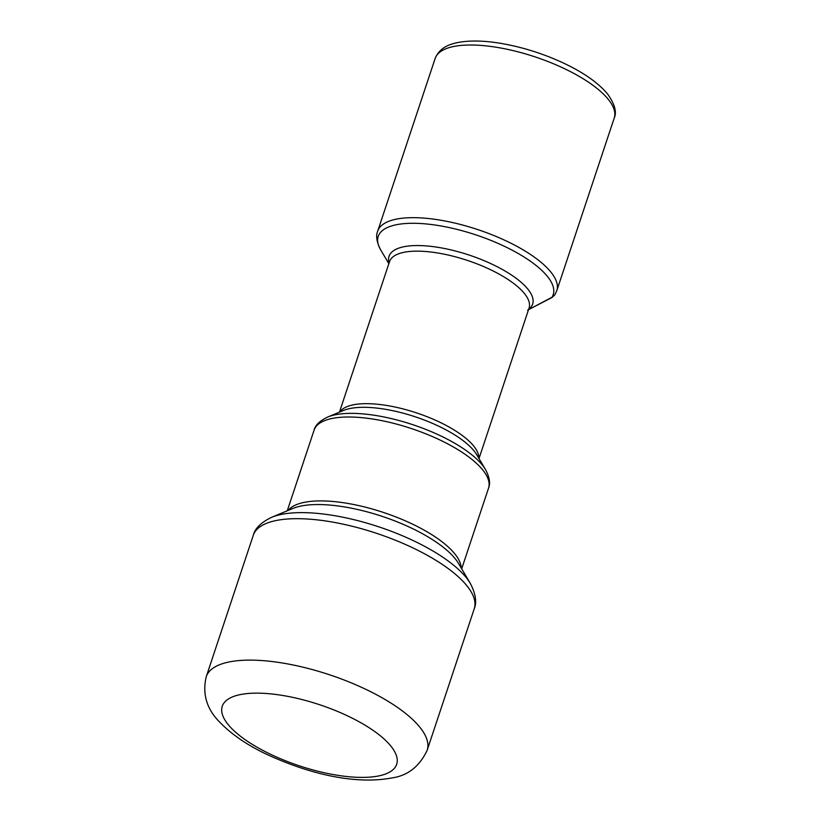 <?xml version="1.0" encoding="UTF-8"?>
<svg xmlns="http://www.w3.org/2000/svg" width="821" height="821" viewBox="0 0 821 821"><rect width="100%" height="100%" fill="white"/><g stroke="black" fill="none" stroke-linecap="round" stroke-linejoin="round"><path stroke-width="1.23" d="M528.529 309.681L551.958 297.274L554.811 294.842L552.04 297.479L527.605 310.143M239.516 694.761A91.911 32.193 -161.6 0 0 256.378 746.823A91.911 32.193 -161.6 0 0 379.405 775.783A91.911 32.193 -161.6 0 0 362.543 723.712A91.911 32.193 -161.6 0 0 239.516 694.761M228.115 662.167A116.428 40.773 -161.6 0 0 206.235 676.74C202.12 694.227 206.841 709.59 220.387 722.819C231.717 734.436 246.885 744.821 265.901 753.965C306.674 772.93 353.492 785.143 391.863 777.949C407.739 775.701 419.51 766.465 427.177 750.24A116.428 40.773 -161.6 0 0 358.223 685.843A116.428 40.773 -161.6 0 0 228.115 662.167M427.177 750.24L474.23 608.792A116.428 40.773 -161.6 0 0 405.276 544.395A116.428 40.773 -161.6 0 0 275.168 520.73A116.428 40.773 -161.6 0 0 253.289 535.292L206.235 676.74M474.23 608.792C477.011 602.286 475.698 593.809 470.289 583.351A112.836 39.521 -161.6 0 0 386.783 529.617A112.836 39.521 -161.6 0 0 280.454 514.603A112.836 39.521 -161.6 0 0 271.679 517.281C261.088 522.413 254.951 528.416 253.289 535.292M470.289 583.351L458.549 563.504A94.066 32.943 -161.6 0 0 388.928 518.708A94.066 32.943 -161.6 0 0 300.291 506.198A94.066 32.943 -161.6 0 0 292.974 508.425L271.679 517.281M461.207 568.009A91.911 32.193 -161.6 0 0 401.038 519.005A91.911 32.193 -161.6 0 0 303.462 502.524A91.911 32.193 -161.6 0 0 288.14 510.436M452.884 46.664A94.364 33.045 -161.6 0 0 435.151 58.476C439.912 46.971 450.462 44.17 456.917 42.723C469.099 40.219 484.103 40.496 501.908 43.554C522.525 47.197 542.63 53.498 562.221 62.468C583.064 72.145 598.242 82.716 607.745 94.199C614.796 104.226 616.951 112.169 614.231 118.05A94.364 33.045 -161.6 0 0 558.342 65.854A94.364 33.045 -161.6 0 0 452.884 46.664M614.231 118.05L556.792 290.706A94.364 33.045 -161.6 0 0 500.913 238.521A94.364 33.045 -161.6 0 0 395.445 219.33A94.364 33.045 -161.6 0 0 377.711 231.132L435.151 58.476M551.958 297.274A92.209 32.296 -161.6 0 0 502.226 245.284A92.209 32.296 -161.6 0 0 395.548 224.903A92.209 32.296 -161.6 0 0 380.749 250.005C376.675 242.195 375.659 235.904 377.711 231.132M389.072 262.977A75.686 26.508 18.4 0 1 403.234 246.875A75.686 26.508 18.4 0 1 495.627 265.932A75.686 26.508 18.4 0 1 528.621 309.394M479.002 458.559L529.063 308.06A73.531 25.749 -161.6 0 0 485.519 267.4A73.531 25.749 -161.6 0 0 403.337 252.447A73.531 25.749 -161.6 0 0 389.523 261.642L339.453 412.132M478.787 458.18A73.531 25.749 -161.6 0 0 431.672 418.577A73.531 25.749 -161.6 0 0 352.599 404.969A73.531 25.749 -161.6 0 0 339.853 411.968M485.56 469.633L476.755 454.752A75.686 26.508 -161.6 0 0 420.742 418.71A75.686 26.508 -161.6 0 0 349.428 408.642A75.686 26.508 -161.6 0 0 343.537 410.438L327.569 417.078A89.766 31.434 -161.6 0 1 334.547 414.944A89.766 31.434 -161.6 0 1 419.131 426.889A89.766 31.434 -161.6 0 1 485.56 469.633C489.552 477.278 490.548 483.446 488.536 488.146A91.911 32.193 -161.6 0 0 434.104 437.306A91.911 32.193 -161.6 0 0 331.376 418.618A91.911 32.193 -161.6 0 0 314.104 430.122C315.192 425.278 319.677 420.937 327.569 417.078M556.792 290.706L554.811 294.842M388.846 263.674L380.749 250.005M488.536 488.146L461.689 568.83M314.104 430.122L287.258 510.806"/></g></svg>
